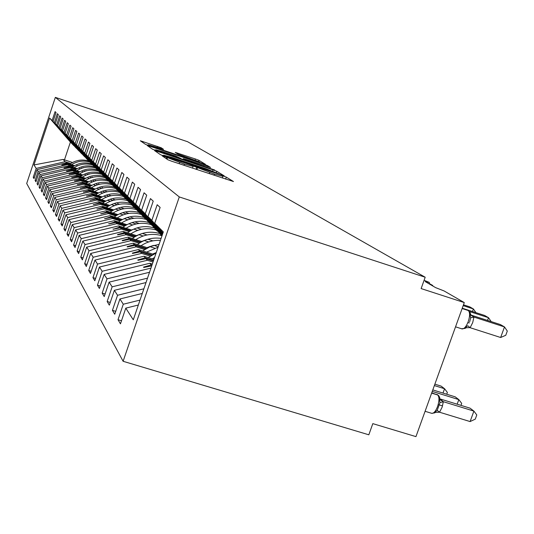 <?xml version="1.0" encoding="UTF-8"?>
<svg xmlns="http://www.w3.org/2000/svg" width="534" height="534" viewBox="0 0 534 534"><rect width="100%" height="100%" fill="white"/><g stroke="black" fill="none" stroke-linecap="round" stroke-linejoin="round"><path stroke-width="0.8" d="M164.092 156.362L162.189 155.861L167.843 159.753L171.701 161.235L233.471 181.54L226.323 177.141L223.646 176.127L221.837 175.639L222.938 176.347L214.555 174.091L194.002 166.288L192.133 165.78L193.114 166.441L184.47 164.112L164.092 156.362M161.114 147.718L140.329 140.782L145.542 144.38L149.019 145.702L205.47 164.338L198.902 160.3L195.464 159.005L175.279 152.417L177.842 154.066L199.676 161.956L193.094 160.14L157.643 148.345L148.292 144.767L163.537 149.32L161.114 147.718L160.827 148.559M179.284 196.939L55.342 97.375L26.7 183.482L123.114 361.284L179.284 196.939L425.191 277.233L421.132 288.58L464.28 302.584L444.081 290.95L435.644 287.639L425.218 281.605L429.276 282.426L424.096 280.29M55.342 97.375L187.594 141.717L425.191 277.233M157.223 151.316L154.553 150.588L160.474 154.68L164.212 156.102L224.227 175.86L216.771 171.274L213.086 169.879L157.223 151.316L156.916 152.223M152.771 149.36L147.217 145.528L149.827 146.249L204.001 164.272L207.559 165.62L210.536 167.449L185.879 159.399L183.329 158.698L185.171 159.893L214.708 170.012L152.771 149.36M72.49 162.503L63.159 159.419L33.962 164.939L49.575 118.021L52.112 120.564L55.089 111.633L56.03 112.494L53.033 121.485L72.964 144.767M34.336 177.635L33.235 177.275L34.016 178.59L36.993 169.658L38.121 171.421L67.478 164.585L73.238 166.468M74.56 165.667L66.062 162.897L36.993 169.658M81.368 167.89L82.102 168.123M53.033 121.485L54.321 122.773L57.352 113.695L58.319 114.583L55.276 123.728L75.548 147.411M36.259 180.806L35.117 180.439L35.925 181.8L38.955 172.716L40.123 174.538L69.974 167.583L75.835 169.485M77.203 168.664L68.512 165.834L38.955 172.716M84.178 170.933L85.033 171.214M55.276 123.728L56.611 125.063L59.688 115.831L60.696 116.746L57.592 126.051L78.218 150.141M38.248 184.09L37.066 183.709L37.901 185.118L40.984 175.88L42.193 177.769L72.557 170.673L78.525 172.615M79.94 171.761L71.049 168.864L40.984 175.88M87.095 174.091L88.07 174.404M57.592 126.051L58.974 127.432L62.111 118.041L63.152 118.989L59.995 128.454L80.981 152.971M40.304 187.494L39.082 187.1L39.95 188.555L43.08 179.157L44.335 181.113L75.234 173.884L81.308 175.853M82.77 174.965L73.672 172.008L43.08 179.157M90.119 177.355L91.227 177.715M59.995 128.454L61.423 129.889L64.614 120.324L65.695 121.311L62.478 130.943L83.845 155.901M42.433 191.012L41.165 190.605L42.066 192.12L45.256 182.548L46.558 184.577L78.011 177.208L84.192 179.21M85.714 178.289L76.389 175.265L45.256 182.548M93.25 180.739L94.511 181.146M62.478 130.943L63.967 132.432L67.217 122.693L68.332 123.714L65.061 133.527L86.815 158.938M44.642 194.663L43.327 194.243L44.262 195.804L47.513 186.066L48.861 188.168L80.888 180.652L87.182 182.695M88.757 181.74L79.206 178.636L47.513 186.066M96.507 184.25L97.922 184.711M65.061 133.527L66.596 135.069L69.907 125.15L71.069 126.211L67.731 136.203L89.892 162.089M46.939 198.448L45.57 198.007L46.538 199.636L49.856 189.717L51.251 191.893L83.871 184.23L90.279 186.299M91.921 185.311L82.129 182.141L49.856 189.717M99.885 187.895L101.473 188.402M67.731 136.203L69.333 137.805L72.704 127.699L73.912 128.801L70.508 138.98L93.09 165.36M49.315 202.373L47.9 201.919L48.901 203.608L52.279 193.502L53.734 195.764L86.969 187.941L93.503 190.051M95.212 189.023L85.16 185.772L52.279 193.502M103.402 191.673L105.171 192.247M70.508 138.98L72.17 140.642L75.614 130.349L76.863 131.498L73.392 141.87L96.414 168.757M51.791 206.451L50.316 205.977L51.357 207.733L54.802 197.433L56.31 199.789L90.186 191.793L96.848 193.949M98.623 192.874L88.304 189.543L54.802 197.433M107.06 195.604L109.023 196.238M73.392 141.87L75.12 143.599L78.632 133.106L79.933 134.294L76.389 144.874L99.865 172.288M54.361 210.683L52.826 210.196L53.914 212.018L57.425 201.525L58.994 203.968L93.537 195.804L100.325 197.994M102.181 196.879L91.581 193.462L57.425 201.525M110.872 199.689L113.048 200.39M76.389 144.874L78.184 146.67L81.769 135.97L83.124 137.205L79.513 147.998L103.456 175.96M57.031 215.095L55.436 214.588L56.564 216.484L60.155 205.777L61.784 208.32L97.021 199.976L103.943 202.206M105.879 201.051L94.979 197.54L60.155 205.777M114.837 203.935L117.253 204.716M79.513 147.998L81.382 149.867L85.04 138.947L86.448 140.235L82.757 151.249L107.2 179.784M59.815 219.681L58.153 219.154L59.327 221.123L62.992 210.202L64.694 212.852L100.646 204.322L107.714 206.598M109.73 205.39L98.523 201.779L62.992 210.202M118.982 208.367L121.645 209.221M82.757 151.249L84.706 153.198L88.444 142.051L89.912 143.392L86.141 154.633L111.092 183.776M62.718 224.454L60.983 223.906L62.211 225.962L65.949 214.815L67.725 217.578L104.424 208.854L111.646 211.17M113.755 209.909L102.214 206.204L65.949 214.815M123.301 212.979L126.251 213.927M86.141 154.633L88.17 156.669L91.995 145.288L93.53 146.69L89.672 158.171L115.157 187.935M65.742 229.433L63.933 228.866L65.215 231.008L69.033 219.628L70.888 222.511L108.369 213.573L115.745 215.943M117.947 214.628L106.059 210.81L69.033 219.628M127.82 217.792L131.07 218.833M89.672 158.171L91.788 160.293L95.699 148.666L97.301 150.127L93.357 161.862L119.402 192.273M68.899 234.633L67.017 234.039L68.345 236.275L72.257 224.647L74.186 227.664L112.487 218.513L120.023 220.922M122.333 219.547L110.077 215.623L72.257 224.647M132.552 222.818L136.13 223.966M93.357 161.862L95.573 164.078L99.564 152.197L101.24 153.725L97.208 165.714L123.835 196.806M72.197 240.06L70.228 239.439L71.623 241.775L75.621 229.894L77.637 233.044L116.792 223.666L124.495 226.129M126.912 224.687L114.269 220.649L75.621 229.894M137.498 228.078L141.443 229.34M97.208 165.714L99.524 168.03L103.609 155.881L105.365 157.483L101.233 169.745L128.474 201.552M75.648 245.733L73.585 245.086L75.047 247.529L79.139 235.381L81.255 238.678L121.298 229.059L129.175 231.576M131.711 230.067L118.661 225.902L79.139 235.381M142.691 233.572L147.037 234.96M101.233 169.745L103.656 172.175L107.848 159.746L109.684 161.422L105.452 173.971L133.326 206.518M79.266 251.668L77.103 250.993L78.632 253.557L82.817 241.121L85.033 244.579L126.011 234.713L134.074 237.276M136.744 235.701L123.247 231.402L82.817 241.121M148.145 239.332L152.931 240.861M105.452 173.971L107.988 176.514L112.28 163.791L114.209 165.547L109.87 178.396L138.419 211.724M83.05 257.889L80.788 257.174L82.383 259.864L86.682 247.135L89.004 250.76L130.957 240.634L139.214 243.257M142.017 241.602L128.06 237.163L86.682 247.135M153.879 245.373L158.238 246.761M109.87 178.396L112.534 181.059L116.933 168.03L118.955 169.879L114.51 183.042L143.759 217.184M87.029 264.41L84.646 263.669L86.328 266.486L90.727 253.45L93.17 257.254L136.143 246.848L144.607 249.532M147.558 247.796L133.106 243.21L90.727 253.45M114.51 183.042L117.306 185.839L121.819 172.489L123.941 174.424L119.382 187.915L149.366 222.918M91.201 271.259L88.704 270.478L90.466 273.441L94.979 260.085L97.548 264.083L141.597 253.383L150.274 256.126M153.392 254.297L138.399 249.558L94.979 260.085M119.382 187.915L122.326 190.858L126.952 177.175L129.195 179.21L124.509 193.048L155.267 228.959M95.593 278.454L92.963 277.64L94.818 280.757L99.451 267.06L102.154 271.272L147.337 260.258L153.018 262.054M153.932 259.377L143.973 256.227L99.451 267.06M124.509 193.048L127.606 196.152L132.365 182.101L134.722 184.25L129.909 198.454L161.482 235.314M100.225 286.03L97.448 285.169L99.397 288.453L104.163 274.403L107.014 278.841L150.955 268.101M152.337 264.043L149.84 263.255L104.163 274.403M129.909 198.454L133.173 201.725L138.066 187.3L140.549 189.57L135.603 204.155L162.122 235.401M105.105 294.014L102.174 293.113L104.23 296.577L109.13 282.146L112.14 286.831L147.517 278.154M149.533 272.253L109.13 282.146M135.603 204.155L139.047 207.606L144.08 192.787L146.71 195.184L141.617 210.176L162.376 234.646M110.258 302.444L107.16 301.49L109.337 305.148L114.376 290.322L117.553 295.282L143.886 288.794M146.016 282.546L114.376 290.322M141.617 210.176L145.261 213.827L150.441 198.588L153.225 201.124L147.978 216.55L162.65 233.845M115.711 311.349L112.427 310.347L114.73 314.219L119.923 298.973L123.287 304.22L118.007 319.719L120.45 323.824L125.797 308.138L133.286 319.813L163.317 231.903L154.72 223.299L162.943 232.991M142.291 293.453L119.923 298.973M154.72 223.299L160.127 207.426L157.183 204.736L151.836 220.415L162.817 233.358M138.339 305.027L125.797 308.138M464.28 302.584L415.953 436.625L372.812 423.636L368.82 434.796L123.114 361.284M63.159 159.419L65.061 161.695L70.728 163.544M76.843 165.54L77.597 165.78M82.957 167.529L83.504 167.709M65.061 161.695L36.185 168.41L33.235 177.275M52.112 120.564L71.469 143.145M79.493 168.504L80.354 168.784M85.84 170.573L86.501 170.787M35.117 180.439L38.121 171.421M54.321 122.773L73.999 145.729M82.229 171.568L83.211 171.888M88.824 173.717L89.612 173.971M37.066 183.709L40.123 174.538M56.611 125.063L76.616 148.405M85.073 174.745L86.174 175.105M91.928 176.974L92.843 177.275M39.082 187.1L42.193 177.769M58.974 127.432L79.326 151.169M88.01 178.036L89.245 178.436M95.145 180.352L96.207 180.699M41.165 190.605L44.335 181.113M61.423 129.889L82.129 154.039M91.054 181.44L92.435 181.887M98.49 183.856L99.704 184.243M43.327 194.243L46.558 184.577M63.967 132.432L85.04 157.003M94.218 184.971L95.753 185.472M101.974 187.487L103.349 187.935M45.57 198.007L48.861 188.168M66.596 135.069L88.05 160.087M97.502 188.642L99.197 189.19M105.592 191.259L107.154 191.766M47.9 201.919L51.251 191.893M69.333 137.805L91.174 163.277M100.913 192.447L102.788 193.054M109.363 195.184L111.119 195.744M50.316 205.977L53.734 195.764M72.17 140.642L94.425 166.595M104.457 196.405L106.526 197.073M113.301 199.255L115.264 199.896M52.826 210.196L56.31 199.789M75.12 143.599L97.795 170.039M108.142 200.517L110.418 201.251M117.407 203.501L119.603 204.215M55.436 214.588L58.994 203.968M78.184 146.67L101.306 173.623M111.98 204.796L114.483 205.603M121.692 207.926L124.148 208.714M58.153 219.154L61.784 208.32M81.382 149.867L104.958 177.355M115.985 209.255L118.722 210.136M126.184 212.532L128.914 213.413M60.983 223.906L64.694 212.852M84.706 153.198L108.762 181.24M120.157 213.9L123.16 214.868M130.883 217.345L133.921 218.319M63.933 228.866L67.725 217.578M88.17 156.669L112.721 185.285M124.515 218.753L127.8 219.808M135.81 222.371L139.187 223.459M67.017 234.039L70.888 222.511M91.788 160.293L116.859 189.51M129.068 223.819L132.666 224.968M70.228 239.439L74.186 227.664M95.573 164.078L121.178 193.922M133.834 229.113L137.759 230.368M73.585 245.086L77.637 233.044M99.524 168.03L125.697 198.528M138.82 234.646L143.112 236.021M77.103 250.993L81.255 238.678M103.656 172.175L130.416 203.354M144.053 240.454L148.746 241.942M80.788 257.174L85.033 244.579M107.988 176.514L135.369 208.407M149.54 246.534L154.666 248.163M84.646 263.669L89.004 250.76M112.534 181.059L140.555 213.707M155.301 252.922L156.055 253.163M88.704 270.478L93.17 257.254M117.306 185.839L146.002 219.267M92.963 277.64L97.548 264.083M122.326 190.858L151.729 225.108M97.448 285.169L102.154 271.272M127.606 196.152L157.757 231.262M102.174 293.113L107.014 278.841M133.173 201.725L162.016 235.708M107.16 301.49L112.14 286.831M139.047 207.606L162.269 234.967M112.427 310.347L117.553 295.282M145.261 213.827L162.536 234.186M33.962 164.939L36.185 168.41M147.978 216.55L151.836 220.415M72.911 144.747L69.787 141.043L73.805 145.669M73.745 166.141L66.917 163.918L67.478 164.585M66.062 162.897L66.617 163.558L61.777 164.986L66.917 163.918M74.026 165.974L66.617 163.558M75.488 147.391L72.317 143.626L76.415 148.339M76.362 169.151L69.393 166.888L69.974 167.583M68.512 165.834L69.086 166.515L64.167 167.97L69.393 166.888M76.649 168.978L69.086 166.515M78.158 150.121L74.934 146.296L79.119 151.102M79.065 172.268L71.963 169.959L72.557 170.673M71.049 168.864L71.643 169.578L66.643 171.067L71.963 169.959M79.366 172.088L71.643 169.578M80.921 152.951L77.51 148.919L81.916 153.966M81.869 175.499L74.613 173.143L75.234 173.884M73.672 172.008L74.286 172.742L69.073 174.104L74.613 173.143M82.183 175.312L74.286 172.742M83.785 155.875L80.314 151.783L84.813 156.929M84.772 178.843L77.37 176.434L78.011 177.208M76.389 175.265L77.023 176.026L71.856 177.582L77.37 176.434M85.093 178.643L77.023 176.026M86.748 158.912L83.371 154.9L87.816 160.006M87.783 182.308L80.22 179.851L80.888 180.652M79.206 178.636L79.866 179.424L74.606 181.019L80.22 179.851M88.117 182.107L79.866 179.424M89.825 162.062L86.234 157.824L90.934 163.197M90.913 185.899L83.177 183.396L83.871 184.23M82.129 182.141L82.81 182.955L77.463 184.584L83.177 183.396M91.261 185.692L82.81 182.955M93.023 165.333L89.525 161.181L94.171 166.515M94.158 189.637L86.248 187.08L86.969 187.941M85.16 185.772L85.867 186.62L80.427 188.288L86.248 187.08M94.518 189.416L85.867 186.62M96.34 168.731L92.789 164.505L97.535 169.959M97.528 193.515L89.438 190.898L90.186 191.793M88.304 189.543L89.044 190.424L83.504 192.133L89.438 190.898M97.902 193.288L89.044 190.424M99.791 172.262L96.173 167.963L101.033 173.537M101.033 197.547L92.756 194.877L93.537 195.804M91.581 193.462L92.342 194.376L86.702 196.132L92.756 194.877M101.427 197.306L92.342 194.376M103.376 175.933L99.698 171.561L104.677 177.261M104.684 201.739L96.207 199.008L97.021 199.976M94.979 197.54L95.78 198.494L90.032 200.29L96.207 199.008M105.091 201.492L95.78 198.494M107.114 179.758L103.369 175.306L108.469 181.139M108.489 206.104L99.805 203.314L100.646 204.322M98.523 201.779L99.351 202.773L93.497 204.615L99.805 203.314M108.909 205.85L99.351 202.773M111.012 183.743L107.2 179.21L112.42 185.185M112.447 210.656L103.549 207.799L104.424 208.854M102.214 206.204L103.082 207.239L97.108 209.128L103.549 207.799M112.894 210.389L103.082 207.239M115.07 187.901L110.985 183.075L116.539 189.403M116.586 215.409L107.454 212.479L108.369 213.573M106.059 210.81L106.967 211.891L100.873 213.84L107.454 212.479M117.053 215.129L106.967 211.891M119.309 192.24L115.357 187.527L120.844 193.809M120.904 220.362L111.533 217.365L112.487 218.513M110.077 215.623L111.019 216.751L104.804 218.753L111.533 217.365M121.392 220.075L111.019 216.751M123.741 196.772L119.709 191.973L125.343 198.414M125.417 225.542L115.791 222.464L116.792 223.666M114.269 220.649L115.257 221.83L108.916 223.886L115.791 222.464M125.931 225.241L115.257 221.83M128.374 201.518L124.028 196.378L130.049 203.234M130.142 230.962L120.25 227.804L121.298 229.059M118.661 225.902L119.689 227.137L113.208 229.253L120.25 227.804M130.676 230.641L119.689 227.137M133.22 206.484L128.787 201.231L134.982 208.28M135.089 236.635L124.916 233.398L126.011 234.713M123.247 231.402L124.329 232.697L117.48 234.593L117.714 234.88L124.916 233.398M135.649 236.302L124.329 232.697M138.306 211.684L133.774 206.318L140.148 213.573M140.282 242.583L129.802 239.252L130.957 240.634M128.06 237.163L129.188 238.518L122.186 240.474L122.426 240.774L129.802 239.252M140.869 242.229L129.188 238.518M143.639 217.144L139.007 211.658L145.582 219.127M145.729 248.824L134.935 245.4L136.143 246.848M133.106 243.21L134.294 244.632L127.125 246.641L127.379 246.955L134.935 245.4M146.349 248.457L134.294 244.632M149.246 222.878L144.507 217.265L151.282 224.968M151.456 255.379L140.329 251.861L141.597 253.383M138.399 249.558L139.654 251.053L132.312 253.123L132.572 253.456L140.329 251.861M152.11 254.992L139.654 251.053M155.14 228.912L150.588 223.472L157.283 231.109M153.385 260.986L146.002 258.656L147.337 260.258M143.973 256.227L145.288 257.802L137.765 259.938L138.046 260.292L146.002 258.656M153.578 260.418L145.288 257.802M149.84 263.255L151.222 264.917L143.512 267.12L143.806 267.487L151.716 265.865M151.963 265.144L151.222 264.917M161.962 235.868L156.382 229.38L161.348 235.267M140.028 300.081L123.287 304.22M121.485 320.78L118.007 319.719M49.575 118.021L71.282 143.085M70.381 142.157L64.454 159.88M144.34 267.38L143.512 267.12M138.546 260.185L137.765 259.938M133.053 253.356L132.312 253.123M127.826 246.862L127.125 246.641M122.86 240.68L122.186 240.474M118.121 234.793L117.48 234.593M113.602 229.173L112.994 228.979M109.283 223.806L108.702 223.626M105.158 218.68L104.604 218.499M101.213 213.767L100.679 213.6M97.428 209.061L96.921 208.901M93.804 204.555L93.317 204.395M90.326 200.223L89.859 200.076M86.989 196.071L86.541 195.925M83.778 192.073L83.344 191.933M80.687 188.228L80.274 188.095M77.717 184.53L77.317 184.404M74.853 180.966L74.466 180.846M72.09 177.535L71.723 177.415M69.433 174.218L69.073 174.104M66.863 171.02L66.516 170.907M64.38 167.93L64.047 167.823M164.405 155.781L219.094 173.951L206.144 168.804L172.155 157.517L163.544 155.174L164.285 156.128M162.723 151.703L155.708 149.774L165.393 153.492L180.906 158.491L175.506 155.948L162.723 151.703M469.633 321.935L470.654 317.743L469.973 314.459L470.341 313.017L468.211 310.494L462.137 308.532M500.645 337.501L504.49 326.928L507.3 331.06L505.771 335.272L500.645 337.501L469.92 327.642L465.167 327.763L467.764 325.733L470.1 327.696M471.061 315.1L500.411 324.572L504.49 326.928L473.945 317.076L472.69 322.609L470.16 327.622M471.235 315.387L473.945 317.076M461.63 328.73L465.107 328.397L465.167 327.763M469.973 314.459L473.758 317.016M470.094 421.566L475.273 419.123L476.789 414.951L473.898 411.107L443.353 401.701L442.125 407.175L439.549 412.221L470.094 421.566L473.898 411.107L470.047 408.17L440.083 398.938M440.143 399.132L443.353 401.701M439.549 412.221L434.589 412.435L437.159 410.459L440.016 402.549L439.349 399.258L439.742 397.503L438.634 395.587L437.713 394.986L431.639 393.111M439.208 411.854L437.887 410.926M431.706 392.924L437.713 394.986C439.415 397.022 439.369 400.874 437.573 406.534C435.671 411.327 433.701 413.59 431.679 413.316L434.649 412.889L434.589 412.435M443.173 401.648L439.349 399.258M457.164 404.205L458.826 399.612L455.188 396.842L432.794 389.913M460.969 405.373L461.69 403.39L458.826 399.612L432.253 391.402M442.546 405.933L438.187 404.592M442.993 393.071L444.562 388.732L441.111 386.102L434.863 384.166M446.744 394.226L447.385 392.443L444.562 388.732L434.356 385.575M469.232 322.977L467.891 322.543M487.522 320.413L488.51 317.697L469.58 311.576M491.193 321.601L488.51 317.697L484.652 315.461L462.25 308.218M472.456 311.516L473.384 308.952L463.178 305.642M475.954 312.65L473.384 308.952L469.726 306.836L463.479 304.814M156.088 253.056L148.252 257.582M154.593 257.448L152.303 258.856M432.34 285.73L432.487 285.316L430.511 284.669M433.101 286.164L432.487 285.316L429.149 283.434M159.065 244.338L150.441 246.474L142.685 250.913M158.071 247.255L146.536 252.128M156.242 252.602L152.604 254.05M161.101 238.384C152.437 237.209 144.527 239.272 137.385 244.565M160.42 240.38C153.432 240.046 146.977 241.835 141.049 245.727M153.245 245.493L146.977 247.609M159.653 233.492C149.847 230.768 140.742 232.444 132.332 238.524M161.809 235.694C152.664 233.104 144 234.413 135.823 239.632M146.329 239.739L141.617 241.475M154.119 227.871C144.574 225.228 135.703 226.857 127.506 232.757M156.175 229.974C147.25 227.457 138.807 228.739 130.843 233.819M139.581 234.386L136.504 235.627M148.893 222.524C139.568 219.935 130.903 221.51 122.9 227.257M150.855 224.527C142.131 222.064 133.874 223.312 126.091 228.272M132.913 229.466L131.624 230.041M143.966 217.431C134.835 214.862 126.344 216.383 118.501 221.997M146.156 219.447C137.505 216.871 129.301 218.046 121.545 222.972M139.114 212.512C130.209 210.029 121.932 211.517 114.283 216.971M141.176 214.428C132.739 211.951 124.749 213.113 117.2 217.905M134.535 207.826C125.824 205.39 117.734 206.832 110.244 212.152M136.404 209.628C128.18 207.245 120.39 208.387 113.041 213.053M130.49 203.441C121.865 200.904 113.829 202.266 106.373 207.539M131.845 205.029C123.808 202.733 116.212 203.854 109.056 208.4M126.171 199.095C117.76 196.645 109.917 197.987 102.662 203.114M127.513 200.637C119.656 198.401 112.227 199.502 105.231 203.941M122.032 194.923C113.815 192.56 106.173 193.875 99.09 198.862M123.401 196.432C115.698 194.229 108.415 195.311 101.56 199.656M118.054 190.912C110.031 188.636 102.568 189.924 95.659 194.776M119.523 192.407C111.946 190.224 104.784 191.265 98.036 195.544M114.256 187.067C106.406 184.851 99.11 186.112 92.362 190.852M115.658 188.502C108.242 186.379 101.24 187.414 94.645 191.586M110.651 183.382C102.962 181.206 95.806 182.434 89.178 187.074M112.007 184.764C104.724 182.681 97.849 183.683 91.381 187.781M107.254 179.851C99.684 177.688 92.642 178.877 86.121 183.429M108.776 181.253C101.54 179.084 94.698 180.038 88.237 184.117M103.843 176.407C96.44 174.311 89.545 175.479 83.17 179.925M105.305 177.762C98.223 175.659 91.521 176.6 85.213 180.585M100.619 173.109C93.35 171.047 86.581 172.188 80.32 176.54M101.954 174.391C95.019 172.355 88.464 173.283 82.296 177.181M97.502 169.925C90.366 167.896 83.725 169.011 77.57 173.276M98.73 171.14C91.935 169.165 85.513 170.086 79.479 173.897M94.692 166.908C87.623 164.826 81.028 165.9 74.92 170.126M95.626 168.003C88.964 166.081 82.67 166.988 76.756 170.726M91.715 163.911C84.793 161.895 78.338 162.95 72.35 167.082M92.689 164.993C86.128 163.097 79.946 163.991 74.133 167.663M88.844 161.014C82.056 159.059 75.728 160.1 69.874 164.138M89.906 162.102C83.438 160.213 77.33 161.074 71.589 164.699M167.002 159.179L167.449 157.864M179.177 163.711L179.598 162.49M184.056 165.326L184.47 164.112M195.978 169.278L196.652 167.296M196.872 169.572L197.473 167.823M209.308 173.697L209.722 172.482M214.141 175.299L214.555 174.091M225.642 179.11L226.323 177.141M166.274 158.678L166.721 157.363M212.672 171.087L213.086 169.879M216.343 172.515L216.771 171.274M163.457 155.848L163.651 155.267M149.527 147.13L149.827 146.249M203.648 165.306L204.001 164.272M207.252 166.508L207.559 165.62M183.069 159.606L183.369 158.732M185.051 160.26L185.171 159.893M177.488 153.839L177.735 153.098M195.11 160.046L195.464 159.005M198.535 161.381L198.902 160.3M142.585 142.344L142.872 141.49M157.383 147.411L157.71 146.429M455.542 326.828L461.99 328.897C464.146 329.077 466.229 326.654 468.238 321.635C470.04 315.941 470.033 312.23 468.211 310.494L467.137 310.027M468.365 310.554L462.177 308.425M473.938 317.169L470.654 317.743M471.475 315.614L472.643 316.188M471.529 315.647L472.176 315.914M438.12 395.16L431.746 392.824M441.718 400.213L440.537 399.639M437.159 410.459L439.609 412.141M440.016 402.549L443.347 401.795M429.016 283.801L429.409 282.7M192.534 168.137L193.081 166.535M222.358 178.022L222.905 176.44M163.331 155.801L163.544 155.174M183.022 159.593L183.329 158.698M155.481 150.428L155.708 149.774M148.085 145.382L148.292 144.767M199.496 162.49L199.656 162.016M467.944 310.301L462.19 308.392M470.581 314.059L471.121 315.287M465.501 328.143L466.476 327.702M431.679 413.316L425.084 411.3M436.819 394.392L437.713 394.84M434.943 412.702L435.611 412.388M439.996 398.698L440.129 399.218"/></g></svg>

